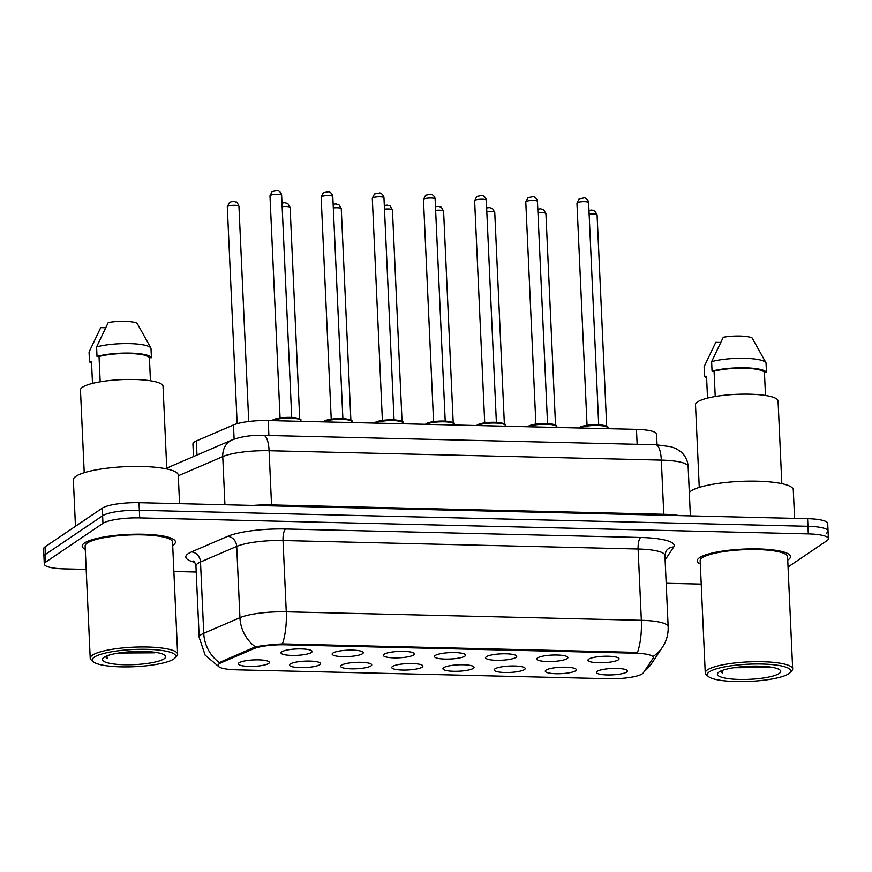 <?xml version="1.0" encoding="UTF-8"?>
<svg xmlns="http://www.w3.org/2000/svg" width="872" height="872" viewBox="0 0 872 872"><rect width="100%" height="100%" fill="white"/><g stroke="black" fill="none" stroke-linecap="round" stroke-linejoin="round"><path stroke-width="1.31" d="M537.577 657.924A15.554 3.205 -2.6 0 1 553.077 655.036A15.554 3.205 -2.6 0 1 567.509 656.91A15.554 3.205 -2.6 0 1 567.127 658.622A15.554 3.205 -2.6 0 1 548.368 661.554A15.554 3.205 -2.6 0 1 537.13 658.284A15.554 3.205 -2.6 0 1 537.577 657.924M486.413 656.692A15.554 3.205 -2.6 0 1 501.912 653.815A15.554 3.205 -2.6 0 1 516.355 655.679A15.554 3.205 -2.6 0 1 515.962 657.401A15.554 3.205 -2.6 0 1 497.204 660.322A15.554 3.205 -2.6 0 1 485.966 657.063A15.554 3.205 -2.6 0 1 486.413 656.692M435.248 655.472A15.554 3.205 -2.6 0 1 450.759 652.583A15.554 3.205 -2.6 0 1 465.19 654.458A15.554 3.205 -2.6 0 1 464.809 656.18A15.554 3.205 -2.6 0 1 446.05 659.101A15.554 3.205 -2.6 0 1 434.801 655.842A15.554 3.205 -2.6 0 1 435.248 655.472M384.094 654.251A15.554 3.205 -2.6 0 1 399.594 651.362A15.554 3.205 -2.6 0 1 414.026 653.237A15.554 3.205 -2.6 0 1 413.644 654.959A15.554 3.205 -2.6 0 1 394.885 657.88A15.554 3.205 -2.6 0 1 383.647 654.621A15.554 3.205 -2.6 0 1 384.094 654.251M332.93 653.03A15.554 3.205 -2.6 0 1 348.429 650.141A15.554 3.205 -2.6 0 1 362.872 652.016A15.554 3.205 -2.6 0 1 362.48 653.728A15.554 3.205 -2.6 0 1 343.721 656.66A15.554 3.205 -2.6 0 1 332.483 653.39A15.554 3.205 -2.6 0 1 332.93 653.03M281.765 651.798A15.554 3.205 -2.6 0 1 297.276 648.921A15.554 3.205 -2.6 0 1 311.707 650.795A15.554 3.205 -2.6 0 1 311.326 652.507A15.554 3.205 -2.6 0 1 292.567 655.428A15.554 3.205 -2.6 0 1 281.318 652.169A15.554 3.205 -2.6 0 1 281.765 651.798M588.731 659.145A15.554 3.205 -2.6 0 1 604.242 656.256A15.554 3.205 -2.6 0 1 618.673 658.131A15.554 3.205 -2.6 0 1 618.292 659.853A15.554 3.205 -2.6 0 1 599.533 662.774A15.554 3.205 -2.6 0 1 588.284 659.515A15.554 3.205 -2.6 0 1 588.731 659.145M546.046 670.11A15.554 3.205 -2.6 0 1 561.546 667.222A15.554 3.205 -2.6 0 1 575.989 669.097A15.554 3.205 -2.6 0 1 575.596 670.819A15.554 3.205 -2.6 0 1 556.837 673.74A15.554 3.205 -2.6 0 1 545.6 670.481A15.554 3.205 -2.6 0 1 546.046 670.11M494.882 668.889A15.554 3.205 -2.6 0 1 510.393 666.001A15.554 3.205 -2.6 0 1 524.824 667.876A15.554 3.205 -2.6 0 1 524.443 669.598A15.554 3.205 -2.6 0 1 505.684 672.519A15.554 3.205 -2.6 0 1 494.435 669.26A15.554 3.205 -2.6 0 1 494.882 668.889M443.728 667.669A15.554 3.205 -2.6 0 1 459.228 664.78A15.554 3.205 -2.6 0 1 473.66 666.655A15.554 3.205 -2.6 0 1 473.278 668.377A15.554 3.205 -2.6 0 1 454.519 671.298A15.554 3.205 -2.6 0 1 443.281 668.028A15.554 3.205 -2.6 0 1 443.728 667.669M392.563 666.437A15.554 3.205 -2.6 0 1 408.063 663.559A15.554 3.205 -2.6 0 1 422.506 665.434A15.554 3.205 -2.6 0 1 422.113 667.145A15.554 3.205 -2.6 0 1 403.355 670.078A15.554 3.205 -2.6 0 1 392.117 666.808A15.554 3.205 -2.6 0 1 392.563 666.437M341.399 665.216A15.554 3.205 -2.6 0 1 356.91 662.328A15.554 3.205 -2.6 0 1 371.341 664.202A15.554 3.205 -2.6 0 1 370.96 665.925A15.554 3.205 -2.6 0 1 352.201 668.846A15.554 3.205 -2.6 0 1 340.952 665.587A15.554 3.205 -2.6 0 1 341.399 665.216M290.245 663.995A15.554 3.205 -2.6 0 1 305.745 661.107A15.554 3.205 -2.6 0 1 320.177 662.982A15.554 3.205 -2.6 0 1 319.795 664.704A15.554 3.205 -2.6 0 1 301.036 667.625A15.554 3.205 -2.6 0 1 289.798 664.366A15.554 3.205 -2.6 0 1 290.245 663.995M239.081 662.774A15.554 3.205 -2.6 0 1 254.58 659.886A15.554 3.205 -2.6 0 1 269.023 661.761A15.554 3.205 -2.6 0 1 268.63 663.483A15.554 3.205 -2.6 0 1 249.872 666.404A15.554 3.205 -2.6 0 1 238.634 663.145A15.554 3.205 -2.6 0 1 239.081 662.774M597.211 671.331A15.554 3.205 -2.6 0 1 612.711 668.453A15.554 3.205 -2.6 0 1 627.142 670.328A15.554 3.205 -2.6 0 1 626.761 672.039A15.554 3.205 -2.6 0 1 608.002 674.961A15.554 3.205 -2.6 0 1 596.764 671.702A15.554 3.205 -2.6 0 1 597.211 671.331M643.318 672.857A26.247 5.417 -2.6 0 1 642.293 673.827A26.247 5.417 -2.6 0 1 609.223 678.732L236.138 669.816A26.247 5.417 -2.6 0 1 218.044 665.5A26.247 5.417 -2.6 0 1 221.117 662.764L253.599 648.768A26.247 5.417 -2.6 0 1 284.882 644.8L635.176 653.183A26.247 5.417 -2.6 0 1 653.27 657.499A26.247 5.417 -2.6 0 1 653.008 658.316L643.318 672.857M193.486 456.579L192.919 444.001A29.168 6.017 -2.6 0 1 196.342 440.96L233.467 424.958A29.168 6.017 -2.6 0 1 268.216 420.555L636.462 429.362A29.168 6.017 -2.6 0 1 656.562 434.158L657.041 444.796M788.19 559.791A46.674 9.625 177.4 0 0 790.49 556.619A46.674 9.625 177.4 0 0 750.966 548.902A46.674 9.625 177.4 0 0 699.54 557.677A46.674 9.625 177.4 0 0 697.24 560.849A46.674 9.625 177.4 0 0 700.314 564.064A46.674 9.625 177.4 0 1 697.24 560.849A46.674 9.625 177.4 0 1 699.54 557.677A46.674 9.625 177.4 0 1 750.966 548.902A46.674 9.625 177.4 0 1 790.49 556.619A46.674 9.625 177.4 0 1 788.19 559.791A46.674 9.625 177.4 0 1 787.732 560.097A46.674 9.625 177.4 0 0 788.19 559.791M173.147 545.087A46.674 9.625 177.4 0 0 175.446 541.915A46.674 9.625 177.4 0 0 135.923 534.198A46.674 9.625 177.4 0 0 84.497 542.973A46.674 9.625 177.4 0 0 82.197 546.145A46.674 9.625 177.4 0 0 85.271 549.36A46.674 9.625 177.4 0 1 82.197 546.145A46.674 9.625 177.4 0 1 84.497 542.973A46.674 9.625 177.4 0 1 135.923 534.198A46.674 9.625 177.4 0 1 175.446 541.915A46.674 9.625 177.4 0 1 173.147 545.087A46.674 9.625 177.4 0 1 172.689 545.392A46.674 9.625 177.4 0 0 173.147 545.087M826.623 533.065A29.168 6.017 177.4 0 0 828.051 531.081L827.713 523.473A29.168 6.017 177.4 0 0 807.603 518.687L138.997 502.697A29.168 6.017 177.4 0 0 102.264 508.147L45.039 546.886L45.377 554.494A29.168 6.017 177.4 0 0 43.949 556.478A29.168 6.017 177.4 0 1 45.377 554.494L102.602 515.755L45.377 554.494L45.726 562.102A29.168 6.017 177.4 0 0 44.287 564.086A29.168 6.017 177.4 0 0 64.397 568.882L86.175 569.394M138.997 502.697L139.346 510.294A29.168 6.017 177.4 0 0 102.602 515.755A29.168 6.017 177.4 0 1 139.346 510.294L807.952 526.285L139.346 510.294L139.694 517.903A29.168 6.017 177.4 0 0 102.951 523.353L45.726 562.102M828.051 531.081A29.168 6.017 177.4 0 0 807.952 526.285A29.168 6.017 177.4 0 1 828.051 531.081L828.4 538.678A29.168 6.017 177.4 0 0 808.3 533.893L139.694 517.903M219.341 667.08L205.138 655.155L199.176 637.334A38.891 8.022 -2.6 0 1 201.094 634.696A38.891 8.022 -2.6 0 1 203.743 633.29A34.03 29.234 -113.3 0 0 219.297 662.567L255.333 646.85C262.298 645.542 271.323 644.561 282.408 643.907L637.487 652.398A34.03 10.617 91.4 0 0 641.345 620.308A38.891 8.022 -2.6 0 1 668.148 626.696L664.911 555.42A38.891 8.022 177.4 0 0 638.108 549.022L283.029 540.531A38.891 8.022 177.4 0 0 236.704 546.406L200.506 562.004A38.891 8.022 177.4 0 0 197.857 563.41A38.891 8.022 177.4 0 0 195.938 566.059C194.957 562.505 194.162 560.827 193.54 561.023M173.866 571.498L196.211 572.032M666.175 583.27L701.219 584.098M788.037 567.018L826.961 540.673A29.168 6.017 177.4 0 0 828.4 538.678M45.039 546.886A29.168 6.017 177.4 0 0 43.6 548.88L44.287 564.086M709.339 671.843A41.812 8.622 177.4 0 0 708.304 676.454A41.812 8.622 177.4 0 0 747.097 681.49A41.812 8.622 177.4 0 0 788.757 673.74A41.812 8.622 177.4 0 0 789.956 672.748A41.812 8.622 177.4 0 0 759.752 663.984A41.812 8.622 177.4 0 0 709.339 671.843M789.956 672.748L791.776 670.851A43.753 9.025 177.4 0 0 792.67 668.9A43.753 9.025 177.4 0 0 755.621 661.674A43.753 9.025 177.4 0 0 707.399 669.892A43.753 9.025 177.4 0 0 705.252 672.868A43.753 9.025 177.4 0 0 706.32 674.732L708.304 676.454M792.67 668.9L787.58 556.75A43.753 9.025 177.4 0 0 750.53 549.524A43.753 9.025 177.4 0 0 702.309 557.742A43.753 9.025 177.4 0 0 700.162 560.718L705.252 672.868M794.588 518.371L793.291 489.824A52.505 10.824 177.4 0 0 748.841 481.148A52.505 10.824 177.4 0 0 690.973 491.012A52.505 10.824 177.4 0 0 689.316 492.429M781.824 483.655L778.064 400.989A41.322 8.524 177.4 0 0 743.075 394.155A41.322 8.524 177.4 0 0 697.535 401.927A41.322 8.524 177.4 0 0 695.507 404.739L699.257 487.404M779.154 673.511A31.708 6.54 177.4 0 0 779.939 670.012A31.708 6.54 177.4 0 0 750.53 666.186A31.708 6.54 177.4 0 0 718.931 672.072A31.708 6.54 177.4 0 0 718.027 672.813A31.708 6.54 177.4 0 0 740.928 679.462A31.708 6.54 177.4 0 0 779.154 673.511M720.294 671.298L722.637 673.315L721.776 670.644M733.755 667.723L769.627 667.516M765.496 395.485L764.439 372.399A29.168 6.017 177.4 0 0 744.524 368.235A29.168 6.017 177.4 0 0 714.07 371.2L715.225 396.531M765.899 362.698L752.122 337.933A19.446 4.011 177.4 0 0 723.291 337.235L711.628 361.651L712.053 371.156L714.07 371.2M764.439 372.399L766.466 372.453L766.03 362.948A31.12 6.42 177.4 0 0 765.965 362.817A31.12 6.42 177.4 0 0 744.394 358.316A31.12 6.42 177.4 0 0 711.628 361.651M766.466 372.453A31.12 6.42 177.4 0 0 745.135 367.821A31.12 6.42 177.4 0 0 712.053 371.156M707.53 398.112L706.538 376.301L704.522 376.246A31.12 6.42 177.4 0 0 706.625 377.979M720.588 342.456L715.759 342.336L704.096 366.741L704.522 376.246M722.637 673.315L720.468 671.211M766.662 666.59L754.476 667.407L739.99 666.917M94.296 657.139A41.812 8.622 177.4 0 0 93.26 661.75A41.812 8.622 177.4 0 0 132.054 666.786A41.812 8.622 177.4 0 0 173.713 659.036A41.812 8.622 177.4 0 0 174.912 658.044A41.812 8.622 177.4 0 0 144.708 649.28A41.812 8.622 177.4 0 0 94.296 657.139M174.912 658.044L176.733 656.136A43.753 9.025 177.4 0 0 177.626 654.196A43.753 9.025 177.4 0 0 140.577 646.97A43.753 9.025 177.4 0 0 92.356 655.188A43.753 9.025 177.4 0 0 90.208 658.164A43.753 9.025 177.4 0 0 91.277 660.017L93.26 661.75M177.626 654.196L172.536 542.046A43.753 9.025 177.4 0 0 135.487 534.819A43.753 9.025 177.4 0 0 87.265 543.038A43.753 9.025 177.4 0 0 85.118 546.014L90.208 658.164M179.556 503.667L178.259 475.12A52.505 10.824 177.4 0 0 133.798 466.444A52.505 10.824 177.4 0 0 75.94 476.308A52.505 10.824 177.4 0 0 73.357 479.883L75.461 526.296M166.781 468.951L163.031 386.285A41.322 8.524 177.4 0 0 128.031 379.451A41.322 8.524 177.4 0 0 82.502 387.223A41.322 8.524 177.4 0 0 80.464 390.035L84.224 472.7M164.11 658.807A31.708 6.54 177.4 0 0 164.895 655.297A31.708 6.54 177.4 0 0 135.487 651.482A31.708 6.54 177.4 0 0 103.888 657.368A31.708 6.54 177.4 0 0 102.983 658.109A31.708 6.54 177.4 0 0 125.884 664.758A31.708 6.54 177.4 0 0 164.11 658.807M105.25 656.583L107.594 658.611L106.733 655.94M118.723 653.019L154.584 652.812M150.453 380.781L149.406 357.694A29.168 6.017 177.4 0 0 129.492 353.531A29.168 6.017 177.4 0 0 99.026 356.495L100.182 381.816M150.856 347.993L137.078 323.229A19.446 4.011 177.4 0 0 108.248 322.531L96.585 346.936L97.01 356.441L99.026 356.495M149.406 357.694L151.423 357.749L150.987 348.244A31.12 6.42 177.4 0 0 150.921 348.113A31.12 6.42 177.4 0 0 129.35 343.612A31.12 6.42 177.4 0 0 96.585 346.936M151.423 357.749A31.12 6.42 177.4 0 0 130.091 353.116A31.12 6.42 177.4 0 0 97.01 356.441M92.497 383.408L91.506 361.586L89.478 361.542A31.12 6.42 177.4 0 0 91.582 363.275M105.545 327.752L100.716 327.632L89.053 352.037L89.478 361.542M107.594 658.611L105.425 656.507M151.619 651.875L139.433 652.703L124.947 652.202M221.117 662.764L221.063 661.39M253.599 648.768L253.545 647.395M284.882 644.8L284.839 643.874M635.176 653.183L635.132 652.245M637.138 444.317L636.462 429.362M268.892 435.51L268.216 420.555M234.11 439.139L233.467 424.958M196.985 455.075L196.342 440.96M194.739 562.309A48.614 10.028 -2.6 0 1 188.189 553.687A48.614 10.028 -2.6 0 1 191.502 551.932L227.701 536.324A48.614 10.028 -2.6 0 1 285.613 528.988L640.691 537.479A48.614 10.028 -2.6 0 1 673.718 546.995L665.118 559.911M644.255 671.462L651.646 663.461A34.03 32.929 -146.3 0 1 644.495 671.102M282.408 643.907A34.03 10.617 -88.6 0 0 286.267 611.817L641.345 620.308L638.108 549.022A9.723 3.03 91.4 0 1 640.691 537.479M255.333 646.85A34.03 29.234 -113.3 0 1 239.942 617.692A38.891 8.022 -2.6 0 1 286.267 611.817L283.029 540.531A9.723 3.03 91.4 0 1 285.613 528.988M651.646 663.461L662.437 647.253A34.03 32.929 -146.3 0 1 653.215 656.354M191.502 551.932A9.723 8.349 66.7 0 1 200.506 562.004L203.743 633.29L239.942 617.692L236.704 546.406A9.723 8.349 66.7 0 0 227.701 536.324M808.3 533.893L807.603 518.687M102.951 523.353L102.264 508.147M673.718 546.995A9.723 9.407 33.7 0 0 666.055 551.104L664.911 555.42M166.77 468.635A19.446 16.71 -113.3 0 1 170.018 466.694L232.192 439.891C241.239 436.545 251.681 435.03 263.529 435.379A19.446 6.071 91.4 0 1 269.088 450.737L271.541 504.921L663.788 514.295A38.891 8.022 -2.6 0 1 679.441 515.614M263.529 435.379L655.766 444.753L671.135 446.747L676.127 448.666L680.694 451.642C685.25 455.544 687.736 460.503 688.139 466.509A38.891 8.022 177.4 0 0 661.325 460.122L663.788 514.295A4.861 1.515 -88.6 0 0 663.865 515.243M655.766 444.753A19.446 6.071 91.4 0 1 661.325 460.122L269.088 450.737A38.891 8.022 177.4 0 0 222.752 456.612L224.932 504.746M232.192 439.891A19.446 16.71 -113.3 0 0 222.752 456.612L178.28 475.774M253.196 505.422A38.891 8.022 -2.6 0 1 271.541 504.921A4.861 1.515 -88.6 0 0 271.617 505.869M588.96 210.392L591.728 210.032L594.769 210.882L597.08 214.828A5.832 1.199 177.4 0 0 589.123 214.065M577.242 202.773A5.832 1.199 177.4 0 0 576.948 203.165L579.128 198.86L584.131 197.911C584.992 197.388 588.491 199.819 588.611 202.642A5.832 1.199 177.4 0 0 583.662 201.672A5.832 1.199 177.4 0 0 577.242 202.773M578.91 427.988L579.553 427.422C583.085 425.471 589.679 424.599 599.304 424.795C606.422 425.808 609.179 426.833 607.599 427.88A14.584 3.008 177.4 0 0 595.729 425.46A14.584 3.008 177.4 0 0 579.509 427.999M580.054 427.28A13.614 2.812 -2.6 0 1 594.726 424.729A13.614 2.812 -2.6 0 1 606.552 426.833M537.795 209.171L540.575 208.811L543.605 209.662L545.916 213.607A5.832 1.199 177.4 0 0 537.959 212.844M486.631 207.939L489.41 207.59L492.44 208.43L494.751 212.387A5.832 1.199 177.4 0 0 486.805 211.624M435.477 206.719L438.245 206.359L441.287 207.209L443.597 211.166A5.832 1.199 177.4 0 0 435.64 210.392M384.312 205.498L387.092 205.138L390.122 205.988L392.433 209.934A5.832 1.199 177.4 0 0 384.476 209.171M526.078 201.541A5.832 1.199 177.4 0 0 525.783 201.944L527.963 197.628L532.977 196.691C533.827 196.167 537.326 198.598 537.446 201.41A5.832 1.199 177.4 0 0 532.509 200.451A5.832 1.199 177.4 0 0 526.078 201.541M527.745 426.757L528.388 426.201C531.931 424.25 538.514 423.367 548.139 423.574C555.257 424.588 558.026 425.612 556.434 426.648A14.584 3.008 177.4 0 0 544.575 424.239A14.584 3.008 177.4 0 0 528.356 426.779M528.89 426.059A13.614 2.812 -2.6 0 1 543.561 423.498A13.614 2.812 -2.6 0 1 555.399 425.612M474.913 200.32A5.832 1.199 177.4 0 0 474.63 200.724L476.81 196.407L481.813 195.47C482.663 194.947 486.162 197.377 486.282 200.189A5.832 1.199 177.4 0 0 481.344 199.23A5.832 1.199 177.4 0 0 474.913 200.32M476.581 425.536L477.224 424.98C480.766 423.029 487.35 422.146 496.975 422.353C504.092 423.367 506.861 424.392 505.27 425.427A14.584 3.008 177.4 0 0 493.41 423.018A14.584 3.008 177.4 0 0 477.191 425.547M477.725 424.828A13.614 2.812 -2.6 0 1 492.397 422.277A13.614 2.812 -2.6 0 1 504.234 424.392M423.748 199.099A5.832 1.199 177.4 0 0 423.465 199.492L425.645 195.186L430.648 194.249C431.509 193.726 435.008 196.156 435.117 198.969A5.832 1.199 177.4 0 0 430.179 197.999A5.832 1.199 177.4 0 0 423.748 199.099M425.427 424.315L426.07 423.748C429.602 421.797 436.185 420.925 445.821 421.132C452.939 422.135 455.696 423.171 454.105 424.206A14.584 3.008 177.4 0 0 442.246 421.797A14.584 3.008 177.4 0 0 426.027 424.326M426.572 423.607A13.614 2.812 -2.6 0 1 441.243 421.056A13.614 2.812 -2.6 0 1 453.069 423.16M333.148 204.277L335.927 203.917L338.957 204.767L341.268 208.713A5.832 1.199 177.4 0 0 333.322 207.95M281.994 203.045L284.763 202.696L287.804 203.536L290.114 207.492A5.832 1.199 177.4 0 0 282.157 206.729M227.298 206.795L229.478 202.489C232.039 201.399 233.783 201.094 234.721 201.585C236.541 203.045 236.225 199.732 238.95 206.272A5.832 1.199 177.4 0 0 234.012 205.302A5.832 1.199 177.4 0 0 227.581 206.402A5.832 1.199 177.4 0 0 227.298 206.795L237.14 423.694M372.595 197.879A5.832 1.199 177.4 0 0 372.3 198.271L374.48 193.965L379.494 193.017C380.345 192.505 383.844 194.925 383.963 197.748A5.832 1.199 177.4 0 0 379.026 196.778A5.832 1.199 177.4 0 0 372.595 197.879M374.262 423.094L374.906 422.528C378.448 420.577 385.032 419.705 394.656 419.901C401.774 420.914 404.543 421.939 402.951 422.985A14.584 3.008 177.4 0 0 391.092 420.566A14.584 3.008 177.4 0 0 374.862 423.105M375.407 422.386A13.614 2.812 -2.6 0 1 390.078 419.835A13.614 2.812 -2.6 0 1 401.916 421.939M321.43 196.658A5.832 1.199 177.4 0 0 321.147 197.05L323.327 192.734L328.33 191.796C329.18 191.273 332.679 193.704 332.799 196.516A5.832 1.199 177.4 0 0 327.861 195.557A5.832 1.199 177.4 0 0 321.43 196.658M323.098 421.863L323.741 421.307C327.283 419.356 333.867 418.484 343.492 418.68C350.609 419.694 353.378 420.718 351.787 421.765A14.584 3.008 177.4 0 0 339.927 419.345A14.584 3.008 177.4 0 0 323.708 421.885M324.242 421.165A13.614 2.812 -2.6 0 1 338.914 418.604A13.614 2.812 -2.6 0 1 350.751 420.718M270.266 195.426A5.832 1.199 177.4 0 0 269.982 195.829L272.162 191.513L277.165 190.576C278.026 190.052 281.525 192.483 281.634 195.295A5.832 1.199 177.4 0 0 276.697 194.336A5.832 1.199 177.4 0 0 270.266 195.426M271.944 420.642L272.587 420.086C276.119 418.135 282.702 417.252 292.338 417.459C299.456 418.473 302.213 419.497 300.622 420.533A14.584 3.008 177.4 0 0 288.763 418.124A14.584 3.008 177.4 0 0 272.544 420.664M273.089 419.933A13.614 2.812 -2.6 0 1 287.76 417.383A13.614 2.812 -2.6 0 1 299.587 419.497M662.437 647.253C666.524 641.018 668.421 634.173 668.148 626.696M199.176 637.334L195.938 566.059M166.759 468.351L170.018 466.694M688.139 466.509L690.373 515.875M597.08 214.828L606.683 426.419M576.948 203.165L587.041 425.296M607.599 427.88L607.631 428.675M588.611 202.642L598.693 424.762M545.916 213.607L555.529 425.198M494.751 212.387L504.365 423.977M443.597 211.166L453.2 422.757M392.433 209.934L402.047 421.525M525.783 201.944L535.877 424.065M556.434 426.648L556.467 427.444M537.446 201.41L547.529 423.541M474.63 200.724L484.712 422.844M505.27 425.427L505.302 426.223M486.282 200.189L496.375 422.321M423.465 199.492L433.558 421.623M454.105 424.206L454.149 425.002M435.117 198.969L445.211 421.089M764.395 359.853L765.965 362.817M149.352 345.149L150.921 348.113M341.268 208.713L350.882 420.304M290.114 207.492L299.717 419.083M238.95 206.272L248.727 421.503M372.3 198.271L382.394 420.402M402.951 422.985L402.984 423.781M383.963 197.748L394.046 419.868M321.147 197.05L331.229 419.181M351.787 421.765L351.819 422.549M332.799 196.516L342.881 418.647M269.982 195.829L280.065 417.95M300.622 420.533L300.666 421.329M281.634 195.295L291.728 417.426"/></g></svg>
